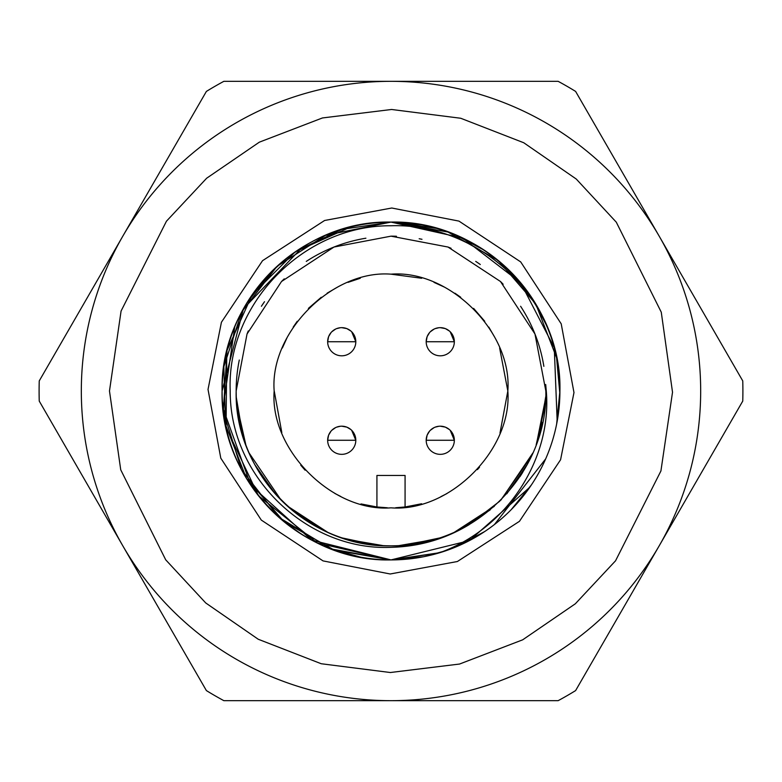 <?xml version="1.0" encoding="UTF-8"?>
<svg xmlns="http://www.w3.org/2000/svg" width="782" height="782" viewBox="0 0 782 782"><rect width="100%" height="100%" fill="white"/><g stroke="black" fill="none" stroke-linecap="round" stroke-linejoin="round"><path stroke-width="1.17" d="M81.328 389.651A309.672 309.672 0 0 1 391 81.328A309.672 309.672 0 0 0 81.328 389.651A309.672 309.672 0 0 0 391 700.672L223.857 700.672A351.9 351.9 0 0 1 206.389 690.584L39.247 401.088A351.9 351.9 0 0 1 39.247 380.912L206.389 91.416A351.9 351.9 0 0 1 223.857 81.328L391 81.328A309.672 309.672 0 0 1 700.672 392.349A309.672 309.672 0 0 1 391 700.672L558.143 700.672A351.9 351.9 0 0 0 575.611 690.584L742.753 401.088A351.9 351.9 0 0 0 742.753 380.912L575.611 91.416A351.9 351.9 0 0 0 558.143 81.328L391 81.328A309.672 309.672 0 0 1 700.672 392.349M529.815 487.235L469.356 540.645L391 559.912A168.912 168.912 0 0 0 553.099 343.513A168.912 168.912 0 0 0 222.098 389.553A168.912 168.912 0 0 0 391 559.912C300.738 562.229 219.771 481.262 222.088 391C219.771 300.738 300.738 219.771 391 222.088L462.592 238.011L520.597 282.664L554.272 347.716L557.175 421.303M208.022 389.436L221.423 322.243L262.547 260.68L324.608 220.485L391.782 208.012L458.956 221.101L520.704 261.921L561.212 323.836L573.978 392.564L560.577 459.757L519.453 521.32L457.392 561.515L390.218 573.988L323.044 560.899L261.296 520.079L220.788 458.164L208.022 389.436M360.639 557.165L330.815 548.827M301.813 534.448L283.622 521.389M392.046 222.088L448.194 232.068M545.66 458.907L494.468 524.507M423.414 556.774L391 559.912L331.099 548.935L279.008 517.44L241.452 469.523L223.32 411.381L227.063 350.326L252.146 294.824L295.254 251.843L350.786 226.946M545.699 384.509L546.276 391C552.092 457.929 507.86 529.013 438.487 553.099L391 559.912L439.953 552.659L391 559.912L311.539 540.059L250.817 485.241L222.958 408.106L234.766 326.788M246.995 302.712L271.589 271.54M325.253 235.411L391 222.088L341.842 229.4L296.906 250.729L341.842 229.4L391 222.088L421.85 224.933M222.098 389.553A168.912 168.912 0 0 0 391 559.912L317.277 542.972L258.422 495.671L226.047 427.343L226.8 351.372M302.37 247.21L243.505 308.675L222.088 391C219.771 481.262 300.738 562.229 391 559.912L334.237 550.088L284.091 521.76L246.359 478.242L225.46 424.567L223.847 366.69L241.755 311.901L277.004 266.359L325.488 235.314M559.892 393.659L556.579 357.628L559.883 393.913M559.687 399.739L558.876 409.709M511.672 509.199L531.359 484.967L511.115 509.756M391.371 222.088L436.806 228.412M484.723 531.525L455.613 547.068M446.796 550.43L424.558 556.549M455.75 234.991L484.732 250.475M532.395 298.597L547.029 326.29M556.618 357.804L559.912 391.02L556.637 424.118M559.824 396.357L558.514 412.7M559.912 391C562.229 300.738 481.262 219.771 391 222.088L447.861 231.951L498.085 260.377L535.817 304.061L556.637 357.882M365.908 238.207A154.836 154.836 0 0 0 306.27 261.403M284.247 278.851A154.836 154.836 0 0 0 281.51 281.51M264.512 301.705A154.836 154.836 0 0 0 261.403 306.27M248.285 330.933A154.836 154.836 0 0 0 247.034 334.002M239.292 360.023A154.836 154.836 0 0 0 469.005 524.751L499.806 501.164M553.089 343.523C532.376 273.358 462.436 223.369 391 225.754C302.566 225.138 226.389 305.215 230.221 391C229.654 477.049 307.6 551.085 391 547.332C419.123 546.647 445.124 539.121 468.995 524.751M391 236.164L447.998 247.034L500.49 281.51L534.966 334.002L545.836 391C547.957 473.736 473.736 547.957 391 545.836C308.264 547.957 234.043 473.736 236.164 391L247.034 334.002L281.51 281.51L334.002 247.034L391 236.164A154.836 154.836 0 0 1 396.454 236.262M395.653 507.743L405.076 506.98L421.606 503.764M440.921 496.629L446.854 493.618M477.411 469.63L479.513 467.255M499.991 433.072L507.831 391L499.63 348M494.82 337.423L488.789 327.072M484.732 321.265L473.609 308.391M460.725 297.258L454.928 293.211M444.577 287.18L434 282.37M421.713 278.265L391 274.169C449.582 269.546 512.454 332.399 507.831 391C512.454 449.591 449.601 512.454 391 507.831C332.418 512.454 269.546 449.601 274.169 391C269.546 332.409 332.399 269.546 391 274.169M351.685 331.783L355.81 341.734A14.076 14.076 0 0 1 341.734 355.81A14.076 14.076 0 0 1 327.658 341.734L328.577 336.739M328.645 336.553L331.03 332.594M331.783 331.783L335.595 329.066M336.553 328.645L340.317 327.726M351.685 430.315L355.81 440.266A14.076 14.076 0 0 1 341.734 454.342A14.076 14.076 0 0 1 327.658 440.266L328.577 435.271M328.645 435.085L331.03 431.126M331.783 430.315L335.595 427.598M336.553 427.177L340.317 426.258M450.217 430.315L454.342 440.266A14.076 14.076 0 0 1 440.266 454.342A14.076 14.076 0 0 1 426.19 440.266L427.109 435.271M427.177 435.085L429.562 431.126M430.315 430.315L434.127 427.598M435.085 427.177L438.849 426.258M450.217 331.783L454.342 341.734A14.076 14.076 0 0 1 440.266 355.81A14.076 14.076 0 0 1 426.19 341.734L427.109 336.739M427.177 336.553L429.562 332.594M430.315 331.783L434.127 329.066M435.085 328.645L438.849 327.726M264.169 302.194L261.726 305.782M236.301 397.461L242.899 436.161M249.087 452.934L280.992 499.962M287.277 505.964L327.775 532.337M346.7 539.355L383.19 545.641M405.878 545.113L439.865 537.918M461.439 528.876L490.187 509.893M506.785 493.804L527.254 464.528M536.159 444.88L545.21 404.871M236.78 404.724L245.861 444.938M254.746 464.537L275.254 493.843M291.852 509.923L320.61 528.906M342.193 537.938L376.162 545.122M398.879 545.631L435.3 539.355M454.283 532.307L494.292 506.345M501.047 499.913L532.923 452.905M539.15 435.985L545.728 396.728M543.861 366.347A154.836 154.836 0 0 0 520.597 306.27M503.149 284.247A154.836 154.836 0 0 0 500.49 281.51M480.295 264.512A154.836 154.836 0 0 0 475.73 261.403M451.067 248.285A154.836 154.836 0 0 0 447.998 247.034M421.977 239.292A154.836 154.836 0 0 0 419.172 238.745M236.36 398.791L236.623 402.857M268.128 485.221L271.637 489.62M311.08 523.608L316.622 526.804M343.963 538.524L360.394 542.767M436.464 539.013L440.237 537.801M519.991 476.629L522.699 472.406M541.017 429.318L542.62 422.388M545.25 404.48L545.425 402.241M524.663 312.849L522.826 309.78M258.07 470.393L263.935 479.464M296.857 513.921L304.53 519.443M418.536 543.363L430.305 540.753M500.627 500.343L531.369 456.356M536.501 443.932L545.68 397.911M360.287 278.265L348 282.37M337.423 287.18L327.072 293.211M321.275 297.258L308.391 308.391M297.248 321.285L293.211 327.072M287.18 337.423L282.37 348M274.169 390.677L281.813 432.573M300.757 465.202L305.107 470.197M334.892 493.471L340.766 496.482M361.001 503.931L376.924 506.98L387.325 507.772M341.734 327.658A14.076 14.076 0 0 1 355.81 341.734L327.658 341.734A14.076 14.076 0 0 1 341.734 327.658A14.076 14.076 0 0 1 355.81 341.734A14.076 14.076 0 0 1 341.734 355.81A14.076 14.076 0 0 1 327.658 341.734A14.076 14.076 0 0 1 341.734 327.658L346.729 328.577M346.915 328.645L350.874 331.03M341.734 426.19A14.076 14.076 0 0 1 355.81 440.266L327.658 440.266A14.076 14.076 0 0 1 341.734 426.19A14.076 14.076 0 0 1 355.81 440.266A14.076 14.076 0 0 1 341.734 454.342A14.076 14.076 0 0 1 327.658 440.266A14.076 14.076 0 0 1 341.734 426.19L346.729 427.109M346.915 427.177L350.874 429.562M440.266 426.19A14.076 14.076 0 0 1 454.342 440.266L426.19 440.266A14.076 14.076 0 0 1 440.266 426.19A14.076 14.076 0 0 1 454.342 440.266A14.076 14.076 0 0 1 440.266 454.342A14.076 14.076 0 0 1 426.19 440.266A14.076 14.076 0 0 1 440.266 426.19L445.261 427.109M445.447 427.177L449.406 429.562M440.266 327.658A14.076 14.076 0 0 1 454.342 341.734L426.19 341.734A14.076 14.076 0 0 1 440.266 327.658A14.076 14.076 0 0 1 454.342 341.734A14.076 14.076 0 0 1 440.266 355.81A14.076 14.076 0 0 1 426.19 341.734A14.076 14.076 0 0 1 440.266 327.658L445.261 328.577M445.447 328.645L449.406 331.03M376.924 506.98L376.924 475.456L405.076 475.456L405.076 506.98M109.48 391L121.083 311.021L166.449 221.208L206.653 178.228L259.321 142.177L322.448 117.955L391.616 109.48L460.745 118.258L523.764 142.754L576.266 179.039L616.294 222.186L661.269 312.194L672.52 392.232L660.917 470.979L615.551 560.792L575.347 603.772L522.679 639.823L459.552 664.045L390.384 672.52L321.255 663.742L258.236 639.246L205.734 602.961L165.706 559.814L120.731 469.806L109.48 391M391 559.912A168.912 168.912 0 0 0 438.487 553.099"/></g></svg>
